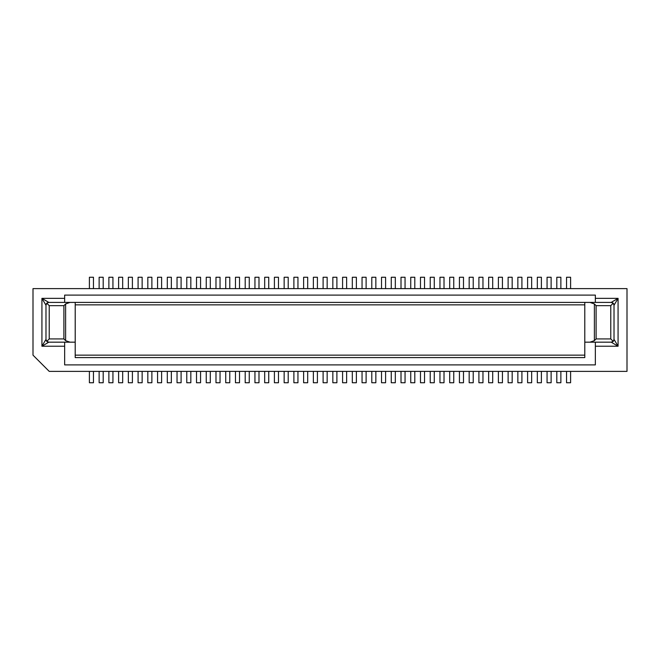 <?xml version="1.0" encoding="UTF-8"?>
<svg xmlns="http://www.w3.org/2000/svg" width="660" height="660" viewBox="0 0 660 660"><rect width="100%" height="100%" fill="white"/><g stroke="black" fill="none" stroke-linecap="round" stroke-linejoin="round"><path stroke-width="0.99" d="M99.132 371.382L99.132 382.742L103.191 382.742L103.191 371.382M356.375 371.382L356.375 382.742L352.316 382.742L352.316 371.382M108.875 288.618L108.875 277.258L112.934 277.258L112.934 288.618M206.25 288.618L206.25 277.258L210.309 277.258L210.309 288.618M118.61 288.618L118.61 277.258L122.669 277.258L122.669 288.618M167.302 288.618L167.302 277.258L171.352 277.258L171.352 288.618M89.397 288.618L89.397 277.258L93.456 277.258L93.456 288.618M595.353 302.412L595.353 295.102L64.647 295.102L64.647 302.412M70.018 302.412L48.815 302.412L46.777 303.204L45.986 305.242C46.101 303.493 47.05 302.544 48.815 302.412L41.926 298.353L45.986 305.242L45.986 339.347L46.777 341.377L48.815 342.169C47.05 342.037 46.101 341.096 45.986 339.347L41.926 346.228L48.815 342.169L75.207 342.169L75.207 302.412L70.018 302.412L65.612 303.938L63.896 305.654L49.228 305.654L49.228 338.926L46.777 341.377M138.088 288.618L138.088 277.258L142.148 277.258L142.148 288.618M366.11 371.382L366.11 382.742L362.051 382.742L362.051 371.382M46.777 303.204L49.228 305.654M274.411 288.618L274.411 277.258L278.471 277.258L278.471 288.618M274.411 371.382L274.411 382.742L278.471 382.742L278.471 371.382M157.558 371.382L157.558 382.742L161.618 382.742L161.618 371.382M49.228 338.926L63.896 338.926L65.612 340.642L70.018 342.169M177.037 288.618L177.037 277.258L181.096 277.258L181.096 288.618M64.647 298.353L41.926 298.353L41.926 346.228L64.647 346.228M186.772 288.618L186.772 277.258L190.831 277.258L190.831 288.618M225.728 371.382L225.728 382.742L229.779 382.742L229.779 371.382M89.397 371.382L89.397 382.742L93.456 382.742L93.456 371.382M108.875 371.382L108.875 382.742L112.934 382.742L112.934 371.382M147.823 371.382L147.823 382.742L151.882 382.742L151.882 371.382M138.088 371.382L138.088 382.742L142.148 382.742L142.148 371.382M177.037 371.382L177.037 382.742L181.096 382.742L181.096 371.382M215.985 288.618L215.985 277.258L220.044 277.258L220.044 288.618M99.132 288.618L99.132 277.258L103.191 277.258L103.191 288.618M118.61 371.382L118.61 382.742L122.669 382.742L122.669 371.382M128.345 288.618L128.345 277.258L132.404 277.258L132.404 288.618M33 355.154L33 288.618L627 288.618L627 371.382L49.228 371.382L33 355.154M215.985 371.382L215.985 382.742L220.044 382.742L220.044 371.382M186.772 371.382L186.772 382.742L190.831 382.742L190.831 371.382M167.302 371.382L167.302 382.742L171.352 382.742L171.352 371.382M206.25 371.382L206.25 382.742L210.309 382.742L210.309 371.382M128.345 371.382L128.345 382.742L132.404 382.742L132.404 371.382M196.515 371.382L196.515 382.742L200.566 382.742L200.566 371.382M75.207 304.846L75.207 302.412L584.793 302.412L584.793 342.169L589.982 342.169L594.388 340.642L596.104 338.926L596.104 305.654L594.388 303.938L589.982 302.412L584.793 302.412L584.793 304.846L75.207 304.846L75.199 357.588L584.801 357.588L584.793 342.169M75.207 342.169L75.199 357.588M157.558 288.618L157.558 277.258L161.618 277.258L161.618 288.618M196.515 288.618L196.515 277.258L200.566 277.258L200.566 288.618M147.823 288.618L147.823 277.258L151.882 277.258L151.882 288.618M225.728 288.618L225.728 277.258L229.779 277.258L229.779 288.618M64.647 342.169L64.647 364.897L595.353 364.897L595.353 342.169M254.941 371.382L254.941 382.742L258.992 382.742L258.992 371.382M284.155 288.618L284.155 277.258L288.205 277.258L288.205 288.618M245.198 371.382L245.198 382.742L249.257 382.742L249.257 371.382M245.198 288.618L245.198 277.258L249.257 277.258L249.257 288.618M235.463 371.382L235.463 382.742L239.522 382.742L239.522 371.382M235.463 288.618L235.463 277.258L239.522 277.258L239.522 288.618M264.676 371.382L264.676 382.742L268.736 382.742L268.736 371.382M254.941 288.618L254.941 277.258L258.992 277.258L258.992 288.618M284.155 371.382L284.155 382.742L288.205 382.742L288.205 371.382M293.89 288.618L293.89 277.258L297.949 277.258L297.949 288.618M293.89 371.382L293.89 382.742L297.949 382.742L297.949 371.382M264.676 288.618L264.676 277.258L268.736 277.258L268.736 288.618M323.103 288.618L323.103 277.258L327.162 277.258L327.162 288.618M323.103 371.382L323.103 382.742L327.162 382.742L327.162 371.382M313.368 288.618L313.368 277.258L317.419 277.258L317.419 288.618M313.368 371.382L313.368 382.742L317.419 382.742L317.419 371.382M303.625 288.618L303.625 277.258L307.684 277.258L307.684 288.618M303.625 371.382L303.625 382.742L307.684 382.742L307.684 371.382M332.838 371.382L332.838 382.742L336.897 382.742L336.897 371.382M346.632 288.618L346.632 277.258L342.581 277.258L342.581 288.618M463.485 288.618L463.485 277.258L459.434 277.258L459.434 288.618M336.897 288.618L336.897 277.258L332.838 277.258L332.838 288.618M346.632 371.382L346.632 382.742L342.581 382.742L342.581 371.382M463.485 371.382L463.485 382.742L459.434 382.742L459.434 371.382M613.222 341.377L614.014 339.347L618.073 346.228L611.185 342.169L613.222 341.377L610.772 338.926L596.104 338.926M589.982 302.412L611.185 302.412C612.95 302.544 613.899 303.493 614.014 305.242L613.222 303.204L611.185 302.412L618.073 298.353L614.014 305.242L614.014 339.347C613.899 341.096 612.95 342.037 611.185 342.169L589.982 342.169M610.772 338.926L610.772 305.654L613.222 303.204M453.75 288.618L453.75 277.258L449.691 277.258L449.691 288.618M449.691 371.382L449.691 382.742L453.75 382.742L453.75 371.382M444.015 288.618L444.015 277.258L439.956 277.258L439.956 288.618M444.015 371.382L444.015 382.742L439.956 382.742L439.956 371.382M434.272 288.618L434.272 277.258L430.221 277.258L430.221 288.618M430.221 371.382L430.221 382.742L434.272 382.742L434.272 371.382M420.478 288.618L420.478 277.258L424.537 277.258L424.537 288.618M420.478 371.382L420.478 382.742L424.537 382.742L424.537 371.382M410.743 288.618L410.743 277.258L414.802 277.258L414.802 288.618M410.743 371.382L410.743 382.742L414.802 382.742L414.802 371.382M401.008 288.618L401.008 277.258L405.058 277.258L405.058 288.618M401.008 371.382L401.008 382.742L405.058 382.742L405.058 371.382M391.264 288.618L391.264 277.258L395.323 277.258L395.323 288.618M391.264 371.382L391.264 382.742L395.323 382.742L395.323 371.382M381.529 288.618L381.529 277.258L385.588 277.258L385.588 288.618M381.529 371.382L381.529 382.742L385.588 382.742L385.588 371.382M371.795 288.618L371.795 277.258L375.845 277.258L375.845 288.618M371.795 371.382L371.795 382.742L375.845 382.742L375.845 371.382M362.051 288.618L362.051 277.258L366.11 277.258L366.11 288.618M356.375 288.618L356.375 277.258L352.316 277.258L352.316 288.618M584.801 357.588L584.801 355.154L75.199 355.154M595.353 346.228L618.073 346.228L618.073 298.353L595.353 298.353M614.014 305.242L614.014 339.347M584.793 355.154L584.793 304.846M566.544 288.618L566.544 277.258L570.603 277.258L570.603 288.618M566.544 371.382L566.544 382.742L570.603 382.742L570.603 371.382M556.809 288.618L556.809 277.258L560.868 277.258L560.868 288.618M556.809 371.382L556.809 382.742L560.868 382.742L560.868 371.382M547.066 288.618L547.066 277.258L551.125 277.258L551.125 288.618M547.066 371.382L547.066 382.742L551.125 382.742L551.125 371.382M537.331 288.618L537.331 277.258L541.39 277.258L541.39 288.618M537.331 371.382L537.331 382.742L541.39 382.742L541.39 371.382M527.596 288.618L527.596 277.258L531.655 277.258L531.655 288.618M527.596 371.382L527.596 382.742L531.655 382.742L531.655 371.382M517.852 288.618L517.852 277.258L521.911 277.258L521.911 288.618M517.852 371.382L517.852 382.742L521.911 382.742L521.911 371.382M508.117 288.618L508.117 277.258L512.177 277.258L512.177 288.618M508.117 371.382L508.117 382.742L512.177 382.742L512.177 371.382M498.382 288.618L498.382 277.258L502.441 277.258L502.441 288.618M498.382 371.382L498.382 382.742L502.441 382.742L502.441 371.382M488.647 288.618L488.647 277.258L492.698 277.258L492.698 288.618M488.647 371.382L488.647 382.742L492.698 382.742L492.698 371.382M478.904 288.618L478.904 277.258L482.963 277.258L482.963 288.618M478.904 371.382L478.904 382.742L482.963 382.742L482.963 371.382M469.169 288.618L469.169 277.258L473.228 277.258L473.228 288.618M469.169 371.382L469.169 382.742L473.228 382.742L473.228 371.382M63.896 338.926L63.896 305.654M65.612 340.642L65.612 303.938M594.388 340.642L594.388 303.938M610.772 305.654L596.104 305.654"/></g></svg>
